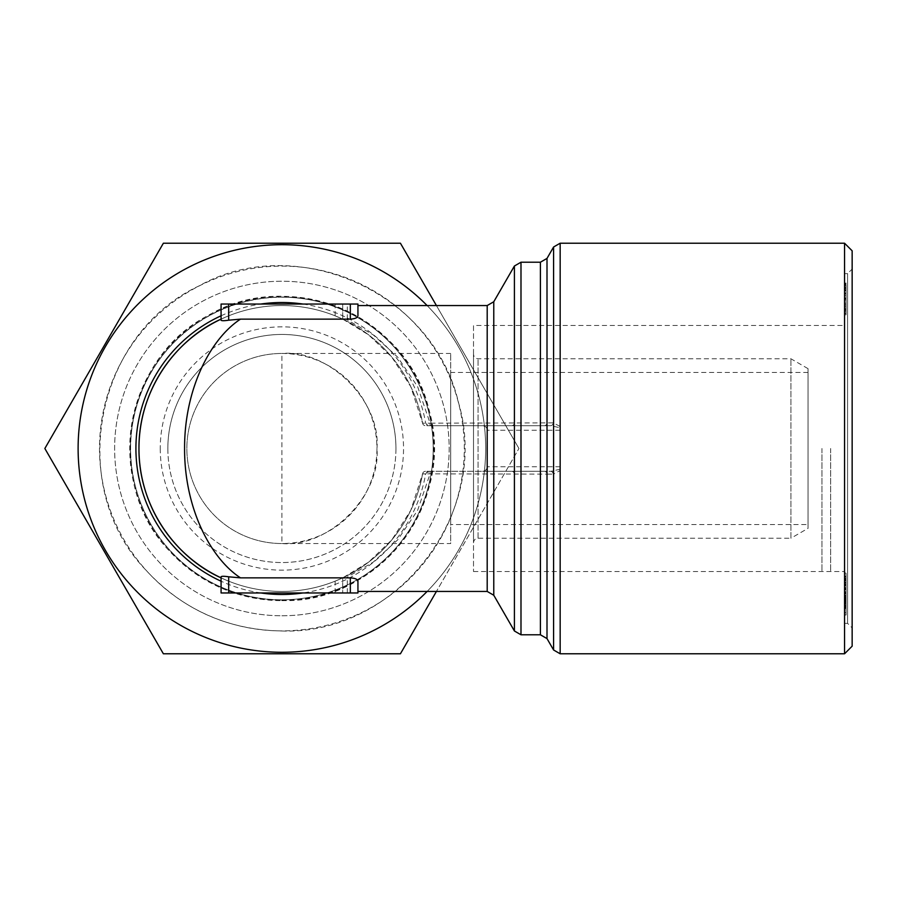 <?xml version="1.0" encoding="UTF-8"?>
<svg xmlns="http://www.w3.org/2000/svg" width="897" height="897" viewBox="0 0 897 897"><rect width="100%" height="100%" fill="white"/><g stroke="black" fill="none" stroke-linecap="round" stroke-linejoin="round"><path stroke-width="0.67" stroke-dasharray="4.49 3.36" d="M357.937 581.166L357.937 591.448L357.937 581.166C357.623 579.283 355.089 578.184 350.335 577.859L346.119 577.78L373.186 562.161L397.674 539.871L417.643 510.303L430.067 473.818L430.067 471.306L425.57 471.306L431.636 471.306L426.68 472.551L425.638 474.031A145.987 145.987 0 0 1 302.917 592.962M493.776 301.751L493.776 422.913A3.039 2.646 90 0 1 491.141 425.694L550.59 425.694L560.165 427.791L560.165 426.479L553.225 422.846L430.067 423.182L417.654 386.708L397.674 357.129L373.186 334.839L346.119 319.22L350.335 319.141C355.077 318.816 357.611 317.717 357.937 315.834L357.937 305.552L357.937 315.834M221.077 576.805L221.077 577.859L228.679 581.166A142.948 142.948 0 0 0 335.119 581.166L342.878 577.78L346.119 577.78M346.119 319.22L342.878 319.22L335.119 315.834A142.948 142.948 0 0 0 228.679 315.834L221.077 319.141L221.077 320.195M342.878 319.22L368.577 334.839L391.821 357.129L410.792 386.697L422.588 423.182A3.039 3.039 0 0 0 425.57 425.694L491.141 425.694M425.638 474.031L422.588 473.818L410.792 510.292L391.821 539.871L368.577 562.161L342.878 577.78M425.57 471.306A3.039 3.039 0 0 0 422.588 473.818A3.039 3.039 0 0 1 425.57 471.306A3.039 3.039 0 0 0 422.588 473.818A142.948 142.948 0 0 1 221.077 577.859A142.948 142.948 0 0 0 422.588 473.818L547.002 474.143A3.039 2.635 -90 0 0 544.367 471.306L430.067 471.306M547.002 258.414L547.002 422.857A3.039 2.635 90 0 1 544.367 425.694M852.15 250.812L852.15 646.188M852.15 448.5L852.15 269.066L852.15 448.5M821.944 448.5L821.944 571.524L821.944 448.5M830.656 448.5L830.656 571.524L830.656 448.5M450.698 353.463L281.893 353.463C328.919 349.213 381.191 401.475 376.942 448.5A95.037 95.037 0 0 0 281.893 353.463A95.037 95.037 0 0 0 186.856 448.5A95.037 95.037 0 0 0 281.893 543.537A95.037 95.037 0 0 0 376.942 448.5C381.191 495.525 328.919 547.787 281.893 543.537L281.893 353.463A95.037 95.037 0 0 0 186.856 448.5A95.037 95.037 0 0 0 281.893 543.537L450.698 543.537L450.698 353.463L450.698 543.537M844.548 598.669L844.548 582.063L844.548 608.659L844.548 598.669L846.073 598.669L846.073 582.131L844.548 582.131M844.548 299.934L844.548 287.915L844.548 299.934L846.073 299.934L846.073 306.583L844.548 306.583M844.548 606.137L844.548 580.224L844.548 614.994L844.548 606.137L846.073 606.137L844.548 605.576L846.073 605.587L846.073 602.235L844.548 602.235M281.893 297.199A151.301 151.301 0 0 1 433.206 448.5A151.301 151.301 0 0 1 281.893 599.801A151.301 151.301 0 0 0 412.934 372.849A151.301 151.301 0 0 0 150.864 372.849A151.301 151.301 0 0 0 281.893 599.801A151.301 151.301 0 0 1 130.592 448.5A151.301 151.301 0 0 1 281.893 297.199M846.073 603.905L846.073 582.018L846.073 603.905L844.548 603.905L844.548 600.351L844.548 607.549L846.073 607.549L844.548 607.448L844.548 573.239L844.548 598.176L844.548 585.416L844.548 595.159L846.073 595.148L844.548 595.159M846.073 599.958L844.548 599.958M514.407 266.017L514.407 422.857A3.039 2.635 90 0 1 511.772 425.694M473.504 542.786L473.504 354.214L473.504 542.786C473.773 540.005 475.298 538.492 478.067 538.222L790.93 538.222L790.93 358.778L790.93 538.222L808.051 528.333L808.051 368.667L808.051 528.333M846.073 306.583L846.073 287.859L844.548 287.859L846.073 287.915L846.073 299.934M846.073 293.633L846.073 311.203L846.073 289.675L844.548 289.653L844.548 293.633L844.548 283.609L844.548 311.203L844.548 289.675L846.073 289.675L846.073 293.633L844.548 293.633M844.548 300.383L844.548 284.741L846.073 284.741L844.548 284.831L844.548 313.064L846.073 313.064L846.073 310.979L846.073 314.791L846.073 300.383L844.548 300.383L844.548 314.791L844.548 310.979L844.548 312.963L846.073 312.963L846.073 297.524L844.548 297.524M846.073 300.383L846.073 297.524M846.073 602.235L844.548 602.795M844.548 325.476L844.548 571.524L844.548 325.476L473.504 325.476L473.504 571.524L473.504 325.476M846.073 594.319L846.073 573.912L844.548 573.912L844.548 599.544L846.073 599.544L844.548 598.961L844.548 573.351L846.073 573.351L846.073 598.961L846.073 594.319L844.548 594.319M846.073 291.402L846.073 309.891L846.073 291.402L844.548 291.402L844.548 309.891L844.548 291.402M846.073 309.947L844.548 309.891L846.073 309.947M846.073 600.351L844.548 600.351M846.073 582.131L846.073 603.614L846.073 578.632L844.548 578.072L844.548 603.905M846.073 578.632L844.548 578.072M844.548 273.619L844.548 623.381L844.548 273.619L847.587 273.619L847.587 623.381L847.587 273.619L852.15 269.066M846.073 595.159L846.073 576.536L844.548 576.536L844.548 580.651L846.073 580.651L846.073 573.239L846.073 598.176L846.073 587.681L846.073 594.812L844.548 594.812L844.548 576.233L846.073 576.233L846.073 580.651L844.548 580.045L844.548 601.652L844.548 578.632M844.548 572.678L846.073 573.239L844.548 572.678M844.548 598.781L844.548 598.176L846.073 598.176L846.073 598.781L844.548 598.781M844.548 607.852L844.548 613.582L844.548 607.852L846.073 607.852L846.073 608.738L844.548 608.738M844.548 578.386L844.548 604.13L844.548 578.386L846.073 578.386L846.073 604.13L846.073 578.386M846.073 605.587L844.548 605.587M844.548 603.659L846.073 603.614L844.548 603.659M844.548 601.696L846.073 601.652L844.548 601.696M844.548 595.944L846.073 595.664L844.548 595.944M844.548 576.939L846.073 577.276L844.548 576.939M844.548 283.609L846.073 283.609L844.548 283.643M846.073 297.983L846.073 313.244L846.073 285.504L844.548 285.504L844.548 293.252L844.548 288.184L846.073 288.184L846.073 297.983L844.548 297.983L844.548 295.191L844.548 313.244L844.548 285.425L846.073 285.425L846.073 293.252L844.548 293.252M846.073 293.252L846.073 288.229L844.548 288.229L844.548 297.983M844.548 295.135L846.073 295.191L844.548 295.135M844.548 313.322L846.073 313.244L844.548 313.322M846.073 298.017L846.073 310.497L846.073 298.062L844.548 298.062L846.073 298.017L844.548 298.006M844.548 298.062L844.548 310.53L846.073 310.53L844.548 310.497L844.548 298.062M846.073 303.264L844.548 303.264M221.077 304.038L357.937 304.038M846.073 309.431L844.548 309.431M846.073 582.288L844.548 582.288M846.073 585.472L844.548 585.472M436.424 305.552L518.948 448.5L400.421 243.21L163.377 243.21L44.85 448.5L163.377 653.79L400.421 653.79L518.948 448.5L436.424 591.448M427.118 305.552A203.765 203.765 0 0 1 427.118 591.448M281.893 244.735A203.765 203.765 0 0 1 458.367 550.388A203.765 203.765 0 0 1 105.431 550.388A203.765 203.765 0 0 1 281.893 244.735A203.765 203.765 0 0 1 458.367 550.388A203.765 203.765 0 0 1 105.431 550.388A203.765 203.765 0 0 1 281.893 244.735M547.002 638.586L547.002 474.143L553.584 474.132A3.039 2.635 -98.4 0 0 550.949 471.295L482.631 471.306A4.563 4.563 0 0 0 487.194 466.743C486.903 469.501 485.378 471.015 482.631 471.306L431.636 471.306M260.881 592.962A145.987 145.987 0 0 1 221.077 581.211M221.077 315.789A145.987 145.987 0 0 1 260.881 304.038M302.917 304.038A145.987 145.987 0 0 1 425.638 422.969L426.68 424.449L431.636 425.694L425.57 425.694A3.039 3.039 0 0 1 422.588 423.182L425.638 422.969M553.225 422.846A3.039 2.635 90 0 1 550.59 425.694L482.631 425.694C485.378 425.985 486.903 427.499 487.194 430.257A4.563 4.563 0 0 0 482.631 425.694L431.636 425.694M426.68 424.449A3.039 1.502 -90 0 0 427.891 425.694M493.776 595.249L493.776 474.087A3.039 2.646 -90 0 0 491.141 471.306M846.073 310.979L844.548 310.979M846.073 314.791L844.548 314.791M846.073 283.093L844.548 283.093M846.073 284.45L844.548 284.45M846.073 286.905L844.548 286.905M846.073 288.475L844.548 288.475M430.067 425.694L430.067 423.182L422.588 423.182A142.948 142.948 0 0 0 221.077 319.141A142.948 142.948 0 0 1 422.588 423.182M221.077 592.962L342.721 592.962L342.721 577.859L342.721 592.962L357.937 592.962M342.721 319.141L342.721 304.038L342.721 319.141M846.073 602.795L846.073 580.224L846.073 603.771L844.548 603.771M846.073 603.771L846.073 607.112L844.548 607.112M846.073 313.423L844.548 313.423M846.073 587.681L844.548 587.681M553.584 247.011L553.584 422.868A3.039 2.635 98.4 0 1 550.949 425.705M846.073 578.072L846.073 605.094L846.073 600.474L846.073 601.192L844.548 601.192M846.073 601.192L846.073 608.659L844.548 608.659L846.073 608.671L846.073 598.669M846.073 305.036L844.548 305.036M553.584 649.989L553.584 474.132L560.165 470.521L560.165 427.791M846.073 587.871L844.548 587.871M846.073 589.665L844.548 589.665M846.073 597.335L844.548 597.335M846.073 578.913L844.548 578.913M846.073 597.974L844.548 597.974M846.073 298.869L844.548 298.869M281.893 600.654A152.154 152.154 0 0 0 413.674 372.423A152.154 152.154 0 0 0 150.124 372.423A152.154 152.154 0 0 0 281.893 600.654M487.194 430.257L487.194 466.743L487.194 430.257L560.165 430.257M846.073 607.112L846.073 612.965L844.548 612.965M846.073 612.965L846.073 614.994L844.548 614.994M560.165 653.79L560.165 243.21M808.051 524.532L808.051 372.468L808.051 524.532L450.698 524.532L450.698 372.468L450.698 524.532M846.073 588.286L844.548 588.286M846.073 598.557L844.548 598.557M846.073 580.224L844.548 580.224L846.073 580.258M844.548 243.21L844.548 653.79M846.073 585.416L844.548 585.416L846.073 585.416M846.073 601.977L844.548 601.977M846.073 582.018L844.548 582.063M846.073 592.502L844.548 592.502M846.073 290.37L844.548 290.37M281.893 599.97A151.47 151.47 0 0 0 413.08 372.76A151.47 151.47 0 0 0 150.718 372.76A151.47 151.47 0 0 0 281.893 599.97M160.249 448.5A121.656 121.656 0 0 0 342.721 553.853A121.656 121.656 0 0 0 342.721 343.147A121.656 121.656 0 0 0 160.249 448.5M846.073 311.203L844.548 311.203M846.073 311.147L844.548 311.147M846.073 582.579L844.548 582.579M514.407 630.983L514.407 474.143A3.039 2.635 -90 0 0 511.772 471.306M846.073 585.293L844.548 585.293M846.073 584.171L844.548 584.171M846.073 308.276L844.548 308.276M808.051 372.468L450.698 372.468M846.073 608.738L846.073 613.582L844.548 613.582M846.073 613.582L846.073 612.696L844.548 612.696M553.225 474.154A3.039 2.635 -90 0 0 550.59 471.306L544.367 471.306M846.073 293.095L844.548 293.095M281.893 266.106A182.394 182.394 0 0 1 464.287 448.5A182.394 182.394 0 0 1 281.893 630.894A182.394 182.394 0 0 1 99.511 448.5A182.394 182.394 0 0 1 281.893 266.106M281.893 615.768A167.268 167.268 0 0 0 426.759 364.866A167.268 167.268 0 0 0 137.039 364.866A167.268 167.268 0 0 0 281.893 615.768A167.268 167.268 0 0 0 426.759 364.866A167.268 167.268 0 0 0 137.039 364.866A167.268 167.268 0 0 0 281.893 615.768M167.851 448.5A114.054 114.054 0 0 0 281.893 562.554A114.054 114.054 0 0 0 395.947 448.5A114.054 114.054 0 0 0 281.893 334.446A114.054 114.054 0 0 0 167.851 448.5M846.073 589.632L844.548 589.632M846.073 605.094L844.548 605.094L846.073 605.094M846.073 600.474L844.548 600.474M846.073 606.697L844.548 606.697M395.947 448.5A114.054 114.054 0 0 1 224.878 547.271A114.054 114.054 0 0 1 224.878 349.729A114.054 114.054 0 0 1 395.947 448.5M846.073 599.667L844.548 599.667M846.073 603.378L844.548 603.378L846.073 603.401M426.68 472.551A3.039 1.502 90 0 1 427.891 471.306M846.073 290.606L844.548 290.606M846.073 289.933L844.548 289.933M846.073 614.994L846.073 606.137M846.073 585.102L844.548 585.102M560.165 469.209L550.949 471.295M846.073 304.812L844.548 304.812M846.073 589.071L844.548 589.071M846.073 579.271L844.548 579.271M846.073 604.13L844.548 604.13M846.073 603.244L844.548 603.244M846.073 585.797L844.548 585.797M846.073 580.045L844.548 580.045M846.073 583.117L844.548 583.117M846.073 612.696L846.073 607.852M846.073 584.082L844.548 584.082M846.073 584.463L844.548 584.463M846.073 603.356L844.548 603.356M487.194 471.306L487.194 591.448M487.194 305.552L487.194 425.694M540.409 471.306L540.409 634.784M540.409 262.216L540.409 425.694M846.073 592.895L844.548 592.895M335.119 315.834L335.119 304.038M228.679 315.834L228.679 304.038M335.119 592.962L335.119 581.166M228.679 592.962L228.679 581.166M347.285 319.141L347.285 304.038M347.285 592.962L347.285 577.859M350.335 592.962L350.335 577.859M520.989 425.694L520.989 262.216M520.989 634.784L520.989 471.306M846.073 588.78L844.548 588.78M846.073 593.567L844.548 593.567M846.073 596.505L844.548 596.505M846.073 593.769L844.548 593.769M478.067 538.222L478.067 358.778L478.067 538.222M846.073 595.328L844.548 595.328M350.335 319.141L350.335 304.038M560.165 466.743L487.194 466.743M846.073 587.984L844.548 587.984M846.073 591.762L844.548 591.762M473.504 571.524L844.548 571.524M808.051 368.667L790.93 358.778L478.067 358.778C475.32 358.531 473.795 357.017 473.504 354.214M844.548 580.157L846.073 580.157M844.548 623.381L847.587 623.381L852.15 627.934M281.893 600.564C377.559 603.984 456.293 502.488 429.192 410.68C408.707 317.179 290.83 266.162 208.642 315.239C123.158 358.34 103.065 485.199 171.047 552.597C201.388 583.857 238.344 599.846 281.893 600.564M281.893 630.983C396.698 635.076 491.164 513.286 458.647 403.123C432.69 289.989 294.126 232.155 199.056 285.908C94.903 334.368 66.03 485.782 145.022 569.18C181.788 609.377 227.423 629.986 281.893 630.983"/><path stroke-width="1.35" d="M357.937 581.166L357.937 592.962L221.077 592.962L221.077 577.859C176.821 558.169 138.598 507.949 138.957 448.5C138.598 389.051 176.81 338.831 221.077 319.141L221.077 304.038L357.937 304.038L357.937 315.834C357.623 317.717 355.089 318.816 350.335 319.141L240.486 319.141C210.358 338.831 184.334 389.051 184.58 448.5C184.334 507.949 210.358 558.169 240.486 577.859L350.335 577.859C355.077 578.184 357.611 579.283 357.937 581.166L357.937 592.962M852.15 646.188L852.15 250.812L844.548 243.21L844.548 653.79L852.15 646.188M436.424 591.448L400.421 653.79L163.377 653.79L44.85 448.5L163.377 243.21L400.421 243.21L436.424 305.552M427.118 591.448A203.765 203.765 0 0 1 93.95 527.223A203.765 203.765 0 0 1 427.118 305.552M302.917 592.962A145.987 145.987 0 0 1 260.881 592.962M221.077 581.211A145.987 145.987 0 0 1 221.077 315.789M260.881 304.038A145.987 145.987 0 0 1 302.917 304.038M240.486 319.141L228.679 320.195C224.071 320.879 221.537 320.879 221.077 320.195L221.077 304.038M221.077 320.195L221.077 319.141A142.948 142.948 0 0 0 221.077 577.859L221.077 576.805C221.525 576.121 224.059 576.121 228.679 576.805L240.486 577.859M221.077 592.962L221.077 576.805M357.937 315.834L357.937 304.038M547.002 638.586L540.409 634.784L540.409 262.216L547.002 258.414L547.002 638.586L553.584 649.989L553.584 247.011L560.165 243.21L560.165 653.79L844.548 653.79M493.776 595.249L514.407 630.983L514.407 266.017L493.776 301.751L493.776 595.249L487.194 591.448L487.194 305.552L357.937 305.552M221.077 319.141A142.948 142.948 0 0 0 221.077 577.859M228.679 320.195L228.679 304.038M514.407 266.017L520.989 262.216L520.989 634.784L540.409 634.784M350.335 592.962L350.335 577.859M350.335 319.141L350.335 304.038M228.679 592.962L228.679 576.805M487.194 591.448L357.937 591.448M514.407 630.983L520.989 634.784M520.989 262.216L540.409 262.216M560.165 243.21L844.548 243.21M493.776 301.751L487.194 305.552M547.002 258.414L553.584 247.011M553.584 649.989L560.165 653.79"/></g></svg>
